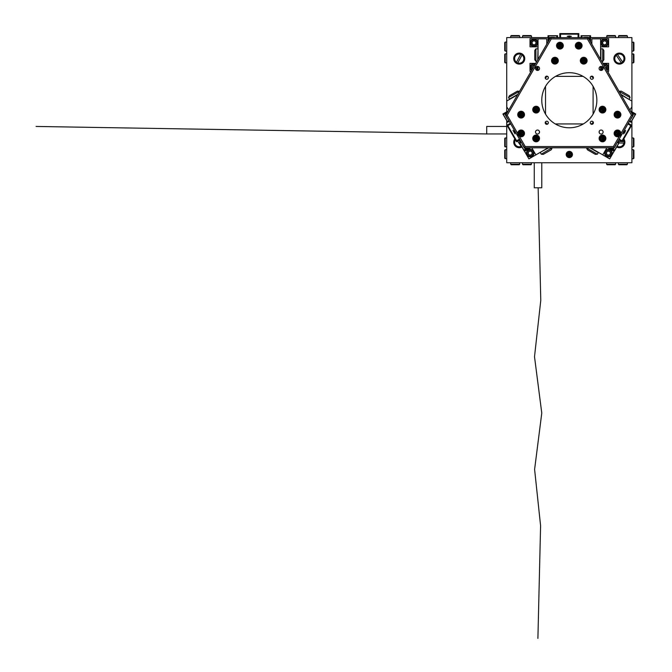<?xml version="1.0" encoding="UTF-8"?>
<svg xmlns="http://www.w3.org/2000/svg" width="672" height="672" viewBox="0 0 672 672"><rect width="100%" height="100%" fill="white"/><g stroke="black" fill="none" stroke-linecap="round" stroke-linejoin="round"><path stroke-width="1.01" d="M545.53 86.36L545.53 114.122M545.546 78.666A2.503 2.503 0 0 1 547.655 76.406M590.982 76.406A2.503 2.503 0 0 1 593.09 78.666M593.099 114.122L593.099 86.36M593.074 121.8A2.503 2.503 0 0 1 590.797 123.934L592.544 123.942M547.831 123.934A2.503 2.503 0 0 1 545.563 121.8M504.731 42.58L504.731 50.593L505.226 51.089L505.226 42.084L504.731 42.58M633.402 42.084L633.402 51.089L633.906 50.593L633.906 42.58L631.898 42.084M504.731 58.355L504.731 62.362L505.226 62.857L505.226 53.844L504.731 54.348L504.731 58.355M633.402 53.844L633.402 62.857L633.906 62.362L633.906 54.348L631.898 53.844M633.906 158.239L633.906 150.226L633.402 149.73L633.402 158.743L633.906 158.239M505.226 158.743L505.226 149.73L504.731 150.226L504.731 158.239L506.73 158.743M633.906 142.472L633.906 138.466L633.402 137.962L633.402 146.975L633.906 146.471L633.906 142.472M505.226 146.975L505.226 137.962L504.731 138.466L504.731 146.471L506.73 146.975M607.118 164.749L615.132 164.749L615.628 164.245L606.614 164.245L607.118 164.749M606.614 36.07L615.628 36.07L615.132 35.574L607.118 35.574L606.614 37.573M622.894 164.749L626.892 164.749L627.396 164.245L618.383 164.245L618.887 164.749L622.894 164.749M618.383 36.07L627.396 36.07L626.892 35.574L618.887 35.574L618.383 37.573M531.014 35.574L523.001 35.574L522.505 36.07L531.51 36.07L531.014 35.574M531.51 164.245L522.505 164.245L523.001 164.749L531.014 164.749L531.51 162.75M515.239 35.574L511.232 35.574L510.737 36.07L519.75 36.07L519.246 35.574L515.239 35.574M519.75 164.245L510.737 164.245L511.232 164.749L519.246 164.749L519.75 162.75M569.318 151.603A2.881 2.881 0 0 1 572.191 154.484A2.881 2.881 0 0 1 569.318 157.366A2.881 2.881 0 0 1 566.437 154.484A2.881 2.881 0 0 1 569.318 151.603M569.814 153.737L569.814 152.729L568.814 152.729L568.814 153.737L567.563 153.98L567.563 154.988L568.814 155.232L568.814 156.24L569.814 156.24L569.814 155.232L571.066 154.988L571.066 153.98L569.814 153.737M569.814 154.988L569.814 153.98L568.814 153.98L568.814 154.988L569.89 155.056M517.012 62.798A4.754 4.754 0 0 1 516.373 62.395L520.716 54.247A4.595 4.595 0 0 0 516.449 62.252L516.373 62.395A4.754 4.754 0 0 1 520.792 54.104A4.754 4.754 0 0 1 522.119 54.81L517.776 62.958A4.595 4.595 0 0 0 522.043 54.953L522.119 54.81A4.754 4.754 0 0 1 517.7 63.101A4.754 4.754 0 0 1 517.012 62.798M520.792 54.104L520.792 54.104A4.754 4.754 0 0 0 516.373 62.395M616.728 54.659A4.754 4.754 0 0 1 617.383 54.289L622.541 61.942A4.595 4.595 0 0 0 617.467 54.424L617.383 54.289A4.754 4.754 0 0 1 622.633 62.076A4.754 4.754 0 0 1 621.39 62.916L616.224 55.264A4.595 4.595 0 0 0 621.298 62.782L621.39 62.916A4.754 4.754 0 0 1 616.132 55.129A4.754 4.754 0 0 1 616.728 54.659M622.633 62.076L622.633 62.076A4.754 4.754 0 0 0 617.383 54.289M622.264 141.54L624.103 141.59A4.754 4.754 0 0 1 624.061 143.094L619.265 142.968M617.324 146.328A4.595 4.595 0 0 0 623.902 143.086L624.061 143.094A4.754 4.754 0 0 1 617.24 146.462A4.754 4.754 0 0 0 624.061 143.094M624.103 141.59A4.754 4.754 0 0 0 623.372 139.625A4.754 4.754 0 0 1 624.103 141.59L623.935 141.582A4.595 4.595 0 0 0 623.28 139.784M617.803 141.422L621.802 141.532M515.348 139.784A4.595 4.595 0 0 0 521.161 146.395L517.583 141.095M518.885 140.339L520.153 142.212M521.388 146.462A4.754 4.754 0 0 1 521.254 146.53L521.254 146.53A4.754 4.754 0 0 1 515.256 139.625A4.754 4.754 0 0 0 521.254 146.53M506.73 133.955L486.704 133.955L486.704 126.445L506.73 126.445M541.775 162.75L541.775 187.782L534.265 187.782L534.265 162.75M572.443 154.484A3.133 3.133 0 0 0 569.318 151.36A3.133 3.133 0 0 0 566.185 154.484A3.133 3.133 0 0 0 569.318 157.618A3.133 3.133 0 0 0 572.443 154.484M524.756 58.607A5.51 5.51 0 0 0 519.246 53.096A5.51 5.51 0 0 0 513.736 58.607A5.51 5.51 0 0 0 519.246 64.109A5.51 5.51 0 0 0 524.756 58.607M624.893 58.607A5.51 5.51 0 0 0 619.382 53.096A5.51 5.51 0 0 0 613.88 58.607A5.51 5.51 0 0 0 619.382 64.109A5.51 5.51 0 0 0 624.893 58.607M616.871 147.118A5.51 5.51 0 0 0 623.784 138.911M514.844 138.911A5.51 5.51 0 0 0 521.766 147.118M592.662 76.381L591.024 76.381M583.061 76.381L555.576 76.381M547.604 76.381L545.966 76.381M546.092 123.942L547.823 123.942M555.299 123.942L583.338 123.942M506.73 121.078L506.73 162.75L631.898 162.75L631.898 121.078M631.898 111.804L631.898 37.573L590.596 37.573M506.73 111.804L506.73 37.573L548.033 37.573M557.55 37.573L559.801 37.573M578.827 37.573L581.078 37.573M508.788 109.973L506.789 107.016L506.789 101.01L517.549 94.794M621.079 94.794L631.84 101.01L631.84 107.016L629.84 109.973M608.009 147.798L614.082 151.301L609.697 158.886L590.486 147.798M606.858 147.798L602.767 154.879M531.779 147.798L535.87 154.879L528.931 158.886L524.546 151.301L530.62 147.798M535.87 154.879L548.142 147.798M538.02 46.838L530.015 46.838L530.015 38.825L546.781 38.825L546.781 44.159M538.02 38.825L538.02 59.338M538.02 66.511L538.02 70.384M531.073 71.375L530.015 71.375L530.015 63.361L535.702 63.361M591.847 44.159L591.847 38.825L608.622 38.825L608.622 46.838L600.608 46.838M600.608 70.384L600.608 66.511M600.608 59.338L600.608 38.825M602.935 63.361L608.622 63.361L608.622 71.375L607.555 71.375M546.269 124.244L545.244 122.48M514.374 131.964L515.08 133.938L513.013 130.36L514.374 131.964M507.856 125.446L507.553 124.916L510.359 123.295M508.091 124.606L507.83 125.622L516.592 140.801L519.498 139.121M519.868 139.776L517.608 141.078L516.592 140.801M510.737 123.942L507.83 125.622M517.608 141.078L517.062 141.397L516.76 140.86M517.062 141.397L516.474 141.733L506.965 125.252L507.553 124.916M506.276 114.324A3.755 0.68 -120 0 0 505.243 113.526A3.755 0.68 -120 0 0 506.537 117.121A3.755 0.68 -120 0 0 508.124 119.431M507.478 112.241L503.404 114.593L507.41 121.531L508.855 120.691M509.233 121.346L507.41 121.531M503.404 114.593L503.664 113.568L508.234 110.939M503.664 113.568L502.908 114.005L507.671 122.245L508.427 121.808M507.671 122.245L502.908 114.005M522.102 143.64A3.755 0.68 -120 0 0 523.303 146.168A3.755 0.68 -120 0 0 525.773 149.083A3.755 0.68 -120 0 0 525.596 147.798M521.371 142.372L519.926 143.212L523.933 150.15L528.007 147.798M529.511 147.798L524.194 150.864L519.431 142.624L521.002 141.725M520.187 142.187L519.926 143.212M523.933 150.15L524.95 150.427M519.431 142.624L524.194 150.864M569.318 36.691L567.252 36.322L569.318 35.944L571.385 36.322L569.318 36.691M578.214 34.28L578.827 34.28L578.827 37.657M578.827 34.91L578.08 34.171L560.557 34.171L560.557 37.657M559.801 37.657L559.801 34.91L560.557 34.171M578.08 37.657L578.08 34.171M559.801 34.91L559.801 34.28L560.414 34.28M559.801 34.28L559.801 33.6L578.827 33.6L578.827 34.28M588.588 38.514A3.755 0.68 0 0 0 589.848 38.002A3.755 0.68 0 0 0 586.085 37.321A3.755 0.68 0 0 0 582.859 37.657M589.848 40.69L589.848 35.86L581.834 35.86L581.834 37.657M581.078 37.657L581.834 35.86M589.848 35.86L590.596 36.599L590.596 41.992M590.596 36.599L590.596 35.725L581.078 35.725L581.078 36.599M581.078 35.725L590.596 35.725M555.769 37.657A3.755 0.68 0 0 0 552.544 37.321A3.755 0.68 0 0 0 548.789 38.002A3.755 0.68 0 0 0 550.04 38.514M556.802 37.657L556.802 35.86L548.789 35.86L548.789 40.69M548.033 41.992L548.033 35.725L557.55 35.725L557.55 37.657M557.55 36.599L556.802 35.86M548.789 35.86L548.033 36.599M557.55 35.725L548.033 35.725M593.384 122.48L592.368 124.244M624.263 131.964L625.615 130.36L624.91 132.334L623.549 133.938L624.263 131.964M621.877 140.86L621.566 141.397L618.761 139.776M621.029 141.078L622.037 140.801L630.806 125.622L627.9 123.942M628.278 123.295L630.538 124.606L630.806 125.622M619.139 139.121L622.037 140.801M630.538 124.606L631.084 124.916L630.773 125.446M631.084 124.916L631.672 125.252L622.154 141.733L621.566 141.397M613.032 147.798A3.755 0.68 120 0 0 612.864 149.083A3.755 0.68 120 0 0 615.325 146.168A3.755 0.68 120 0 0 616.526 143.64M610.63 147.798L614.704 150.15L618.702 143.212L617.257 142.372M617.635 141.725L618.702 143.212M614.704 150.15L613.687 150.427L609.126 147.798M613.687 150.427L614.443 150.864L619.198 142.624L618.442 142.187M619.198 142.624L614.443 150.864M630.504 119.431A3.755 0.68 120 0 0 632.1 117.121A3.755 0.68 120 0 0 633.394 113.526A3.755 0.68 120 0 0 632.36 114.324M629.773 120.691L631.226 121.531L635.225 114.593L631.151 112.241M630.403 110.939L635.72 114.005L630.966 122.245L629.404 121.346M630.21 121.808L631.226 121.531M635.225 114.593L634.964 113.568M630.966 122.245L635.72 114.005M559.927 42.286A3.377 3.377 180 0 0 556.55 45.662A3.377 3.377 180 0 0 559.927 49.048A3.377 3.377 180 0 0 563.304 45.662A3.377 3.377 180 0 0 559.927 42.286M556.55 45.662A3.377 3.377 180 0 0 559.927 49.048A3.377 3.377 180 0 0 563.304 45.662M578.701 42.286A3.377 3.377 180 0 0 575.324 45.662A3.377 3.377 180 0 0 578.701 49.048A3.377 3.377 180 0 0 582.086 45.662A3.377 3.377 180 0 0 578.701 42.286M575.324 45.662A3.377 3.377 180 0 0 578.701 49.048A3.377 3.377 180 0 0 582.086 45.662M554.921 57.305A3.377 3.377 180 0 0 551.544 60.69A3.377 3.377 180 0 0 554.921 64.067A3.377 3.377 180 0 0 558.298 60.69A3.377 3.377 180 0 0 554.921 57.305M551.544 60.69A3.377 3.377 180 0 0 554.921 64.067A3.377 3.377 180 0 0 558.298 60.69M583.708 57.305A3.377 3.377 180 0 0 580.331 60.69A3.377 3.377 180 0 0 583.708 64.067A3.377 3.377 180 0 0 587.093 60.69A3.377 3.377 180 0 0 583.708 57.305M580.331 60.69A3.377 3.377 180 0 0 583.708 64.067A3.377 3.377 180 0 0 587.093 60.69M536.13 106.252A3.377 3.377 180 0 0 532.753 109.628A3.377 3.377 180 0 0 536.13 113.005A3.377 3.377 180 0 0 539.515 109.628A3.377 3.377 180 0 0 536.13 106.252M532.753 109.628A3.377 3.377 180 0 0 536.13 113.005A3.377 3.377 180 0 0 539.515 109.628M536.13 135.038A3.377 3.377 180 0 0 532.753 138.415A3.377 3.377 180 0 0 536.13 141.8A3.377 3.377 180 0 0 539.515 138.415A3.377 3.377 180 0 0 536.13 135.038M532.753 138.415A3.377 3.377 180 0 0 536.13 141.8A3.377 3.377 180 0 0 539.515 138.415M521.111 111.258A3.377 3.377 180 0 0 517.734 114.635A3.377 3.377 180 0 0 521.111 118.02A3.377 3.377 180 0 0 524.496 114.635A3.377 3.377 180 0 0 521.111 111.258M517.734 114.635A3.377 3.377 180 0 0 521.111 118.02A3.377 3.377 180 0 0 524.496 114.635M519.288 136.256A3.377 3.377 180 0 0 524.496 133.409A3.377 3.377 180 0 0 521.111 130.032A3.377 3.377 180 0 0 517.734 133.577L525.227 146.546L613.41 146.546L620.894 133.577A3.377 3.377 180 0 0 617.518 130.032A3.377 3.377 180 0 0 614.141 133.409A3.377 3.377 180 0 0 619.349 136.256M517.734 133.409A3.377 3.377 180 0 0 521.111 136.794A3.377 3.377 180 0 0 524.496 133.409M602.498 135.038A3.377 3.377 180 0 0 599.122 138.415A3.377 3.377 180 0 0 602.498 141.8A3.377 3.377 180 0 0 605.875 138.415A3.377 3.377 180 0 0 602.498 135.038M599.122 138.415A3.377 3.377 180 0 0 602.498 141.8A3.377 3.377 180 0 0 605.875 138.415M602.498 106.252A3.377 3.377 180 0 0 599.122 109.628A3.377 3.377 180 0 0 602.498 113.005A3.377 3.377 180 0 0 605.875 109.628A3.377 3.377 180 0 0 602.498 106.252M599.122 109.628A3.377 3.377 180 0 0 602.498 113.005A3.377 3.377 180 0 0 605.875 109.628M617.518 111.258A3.377 3.377 180 0 0 614.141 114.635A3.377 3.377 180 0 0 617.518 118.02A3.377 3.377 180 0 0 620.894 114.635A3.377 3.377 180 0 0 617.518 111.258M614.141 114.635A3.377 3.377 180 0 0 617.518 118.02A3.377 3.377 180 0 0 620.894 114.635M614.141 133.409A3.377 3.377 180 0 0 617.518 136.794A3.377 3.377 180 0 0 620.894 133.409M537.524 66.444A1.999 1.999 180 0 0 535.517 68.452A1.999 1.999 180 0 0 537.524 70.451A1.999 1.999 180 0 0 539.524 68.452A1.999 1.999 180 0 0 537.524 66.444M537.524 130.032A1.999 1.999 180 0 0 535.517 132.031A1.999 1.999 180 0 0 537.524 134.039A1.999 1.999 180 0 0 539.524 132.031A1.999 1.999 180 0 0 537.524 130.032M601.112 130.032A1.999 1.999 180 0 0 599.105 132.031A1.999 1.999 180 0 0 601.112 134.039A1.999 1.999 180 0 0 603.112 132.031A1.999 1.999 180 0 0 601.112 130.032M601.112 66.444A1.999 1.999 180 0 0 599.105 68.452A1.999 1.999 180 0 0 601.112 70.451A1.999 1.999 180 0 0 603.112 68.452A1.999 1.999 180 0 0 601.112 66.444M546.781 76.146A1.562 1.562 180 0 0 545.219 77.708A1.562 1.562 180 0 0 546.781 79.279A1.562 1.562 180 0 0 548.352 77.708A1.562 1.562 180 0 0 546.781 76.146M591.847 76.146A1.562 1.562 180 0 0 590.285 77.708A1.562 1.562 180 0 0 591.847 79.279A1.562 1.562 180 0 0 593.41 77.708A1.562 1.562 180 0 0 591.847 76.146M591.847 121.212A1.562 1.562 180 0 0 590.285 122.774A1.562 1.562 180 0 0 591.847 124.337A1.562 1.562 180 0 0 593.41 122.774A1.562 1.562 180 0 0 591.847 121.212M546.781 121.212A1.562 1.562 180 0 0 545.219 122.774A1.562 1.562 180 0 0 546.781 124.337A1.562 1.562 180 0 0 548.352 122.774A1.562 1.562 180 0 0 546.781 121.212M569.318 72.702A27.535 27.535 180 0 0 541.775 100.246A27.535 27.535 180 0 0 569.318 127.781A27.535 27.535 180 0 0 596.854 100.246A27.535 27.535 180 0 0 569.318 72.702M632.906 115.273L614.132 147.798L524.504 147.798L505.73 115.273L550.536 37.657L588.092 37.657L632.906 115.273L631.462 115.273L587.37 38.909L551.267 38.909L507.175 115.273L517.734 133.577M620.894 133.577L631.462 115.273M614.132 147.798L613.41 146.546M587.37 38.909L588.092 37.657M524.504 147.798L525.227 146.546M551.267 38.909L550.536 37.657M505.73 115.273L507.175 115.273M602.725 48.838L603.859 50.467L603.859 59.732L602.725 61.354L602.725 48.838L600.911 48.838L600.911 59.858M619.24 91.291L621.222 91.115L629.244 95.752L630.084 97.549L619.147 91.451M597.366 154.207L595.392 154.384L587.37 149.755L586.53 147.949L597.366 154.207L598.273 152.636L589.89 147.798M552.098 147.949L551.267 149.755L543.245 154.384L541.262 154.207L552.014 147.798M508.553 97.549L509.393 95.752L517.415 91.115L519.389 91.291L508.553 97.549L509.46 99.12L517.852 94.273M535.912 61.354L534.769 59.732L534.769 50.467L535.912 48.838L535.912 61.354L536.852 61.354M534.013 39.077A3.755 3.755 0 0 1 537.776 42.832A3.755 3.755 0 0 1 534.013 46.586A3.755 3.755 0 0 1 530.258 42.832A3.755 3.755 0 0 1 534.013 39.077A3.755 3.755 0 0 0 530.258 42.832A3.755 3.755 0 0 0 534.013 46.586M535.105 44.713A2.167 2.167 0 0 0 535.105 40.95A2.167 2.167 0 0 0 531.846 42.832A2.167 2.167 0 0 0 535.105 44.713L536.189 42.832L535.105 40.95L532.93 40.95L531.846 42.832L532.93 44.713L535.105 44.713M533.308 63.68A3.755 3.755 0 0 0 531.686 70.308A3.755 3.755 0 0 1 535.399 63.874M537.659 66.452A3.755 3.755 0 0 1 536.508 70.174M535.567 68.88A2.167 2.167 0 0 0 536.155 66.99M534.593 65.276A2.167 2.167 0 0 0 532.493 68.914M534.727 65.318L532.602 65.722L531.888 67.771L532.644 68.653M603.229 63.874A3.755 3.755 0 0 1 606.942 70.308M606.136 68.914A2.167 2.167 0 0 0 604.036 65.276M602.482 66.99A2.167 2.167 0 0 0 603.061 68.88M602.12 70.174A3.755 3.755 0 0 1 600.97 66.452A3.755 3.755 0 0 0 602.12 70.174M606.068 68.788L606.606 66.511L604.867 65.209L604.17 65.512M602.734 67.276L602.624 68.225M602.364 39.824A3.755 3.755 0 0 1 607.622 40.58A3.755 3.755 0 0 1 606.866 45.839A3.755 3.755 0 0 1 601.608 45.083A3.755 3.755 0 0 1 602.364 39.824A3.755 3.755 0 0 0 601.608 45.083A3.755 3.755 0 0 0 606.866 45.839M606.606 43.68A2.167 2.167 0 0 0 604.355 40.681A2.167 2.167 0 0 0 602.876 44.134A2.167 2.167 0 0 0 606.606 43.68L606.346 41.53L604.355 40.681L602.624 41.983L602.876 44.134L604.876 44.982L606.606 43.68M605.514 150.713A3.755 3.755 0 0 1 610.806 150.184A3.755 3.755 0 0 1 611.327 155.467A3.755 3.755 0 0 1 606.043 155.996A3.755 3.755 0 0 1 605.514 150.713A3.755 3.755 0 0 0 606.043 155.996A3.755 3.755 0 0 0 611.327 155.467M610.562 153.443A2.167 2.167 0 0 0 607.656 151.066A2.167 2.167 0 0 0 607.051 154.77A2.167 2.167 0 0 0 610.562 153.443L609.798 151.41L607.656 151.066L606.287 152.737L607.051 154.77L609.185 155.123L610.562 153.443M526.588 152.099A3.755 3.755 0 0 1 531.199 149.47A3.755 3.755 0 0 1 533.828 154.081A3.755 3.755 0 0 1 529.217 156.71A3.755 3.755 0 0 1 526.588 152.099A3.755 3.755 0 0 0 529.217 156.71A3.755 3.755 0 0 0 533.828 154.081M532.308 152.536A2.167 2.167 0 0 0 528.679 151.553A2.167 2.167 0 0 0 529.637 155.182A2.167 2.167 0 0 0 532.308 152.536L530.779 150.998L528.679 151.553L528.116 153.644L529.637 155.182L531.737 154.627L532.308 152.536M601.23 135.836A2.881 2.881 -0 0 1 605.086 137.155A2.881 2.881 -0 0 1 603.767 141.002A2.881 2.881 -0 0 1 599.911 139.684A2.881 2.881 -0 0 1 601.23 135.836M604.288 138.096L603.389 138.541L604.288 138.096L603.851 137.197L602.952 137.642L602.179 136.626L601.28 137.063L601.717 137.962L601.28 137.063M603.716 139.776L602.818 140.213L602.381 139.314L602.818 140.213L603.716 139.776L603.28 138.869M602.381 139.314L601.146 139.642L602.381 139.314M600.701 138.743L601.146 139.642L600.701 138.743L601.717 137.962L602.272 139.087L603.263 138.684M603.17 138.65L602.725 137.752L601.826 138.188M616.972 130.586A2.881 2.881 -0 0 1 620.348 132.871A2.881 2.881 -0 0 1 618.064 136.24A2.881 2.881 -0 0 1 614.687 133.955A2.881 2.881 -0 0 1 616.972 130.586M619.332 133.577L618.349 133.762L619.332 133.577L619.147 132.594L618.164 132.779L617.677 131.594L616.694 131.788L616.888 132.77L616.694 131.788M618.341 135.038L617.358 135.232L617.165 134.24L617.358 135.232L618.341 135.038L618.148 134.056M617.165 134.24L615.888 134.232L617.165 134.24M615.703 133.249L615.888 134.232L615.703 133.249L616.888 132.77L617.123 133.997L618.19 133.871M618.106 133.812L617.912 132.829L616.93 133.014M616.375 111.989A2.881 2.881 -0 0 1 620.164 113.501A2.881 2.881 -0 0 1 618.66 117.281A2.881 2.881 -0 0 1 614.872 115.777A2.881 2.881 -0 0 1 616.375 111.989M619.324 114.4L618.408 114.803L619.324 114.4L618.929 113.484L618.013 113.879L617.282 112.829L616.367 113.224L616.762 114.148L616.367 113.224M618.668 116.046L617.753 116.441L617.358 115.525L617.753 116.441L618.668 116.046L618.274 115.13M617.358 115.525L616.106 115.786L617.358 115.525M615.712 114.87L616.106 115.786L615.712 114.87L616.762 114.148L617.257 115.298L618.274 114.937M618.173 114.895L617.778 113.98L616.862 114.374M600.768 107.327A2.881 2.881 -0 0 1 604.8 107.898A2.881 2.881 -0 0 1 604.229 111.93A2.881 2.881 -0 0 1 600.197 111.359A2.881 2.881 -0 0 1 600.768 107.327M604.204 108.982L603.397 109.578L604.204 108.982L603.599 108.175L602.448 108.73L601.843 107.923L601.045 108.528L601.65 109.326L601.045 108.528M603.952 110.729L603.145 111.334L602.549 110.527L603.145 111.334L603.952 110.729L603.347 109.931M602.549 110.527L601.398 111.082L602.549 110.527M600.793 110.284L601.398 111.082L600.793 110.284L601.65 109.326L602.398 110.334L603.305 109.746M603.196 109.729L602.599 108.931L601.793 109.528M581.482 58.867A2.881 2.881 -0 0 1 585.539 58.456A2.881 2.881 -0 0 1 585.942 62.513A2.881 2.881 -0 0 1 581.885 62.916A2.881 2.881 -0 0 1 581.482 58.867M585.211 59.648L584.573 60.421L585.211 59.648L584.43 59.01L583.8 59.791L582.674 59.186L582.036 59.968L582.809 60.598L582.036 59.968M584.413 60.614L583.64 59.984L583.002 60.757L583.783 61.396L584.573 60.421L585.388 61.412L584.749 62.185L585.388 61.412M583.976 61.547L584.749 62.185L583.976 61.547L582.985 62.362L583.976 61.547M582.212 61.723L582.985 62.362L582.212 61.723L582.851 60.95M576.122 44.386A2.881 2.881 -0 0 1 579.978 43.084A2.881 2.881 -0 0 1 581.28 46.948A2.881 2.881 -0 0 1 577.424 48.25A2.881 2.881 -0 0 1 576.122 44.386M579.928 44.318L579.482 45.217L579.928 44.318L579.029 43.873L578.592 44.772L577.357 44.444L576.912 45.335L577.811 45.78L576.912 45.335M579.373 45.444L578.474 44.999L578.029 45.889L578.928 46.334L579.482 45.217L580.499 45.998L580.054 46.889L580.499 45.998M579.155 46.452L580.054 46.889L578.819 46.561L578.374 47.46L579.155 46.452M577.475 47.015L578.374 47.46L577.475 47.015L577.92 46.116M557.147 44.906A2.881 2.881 -0 0 1 560.683 42.89A2.881 2.881 -0 0 1 562.708 46.427A2.881 2.881 -0 0 1 559.171 48.443A2.881 2.881 -0 0 1 557.147 44.906M560.876 44.108L560.608 45.074L560.876 44.108L559.91 43.848L559.642 44.814L558.373 44.722L558.104 45.688L559.07 45.948L558.104 45.688M560.54 45.318L559.574 45.049L559.314 46.015L560.28 46.284L560.608 45.074L561.75 45.646L561.49 46.612L561.75 45.646M560.524 46.351L561.49 46.612L560.213 46.519L559.952 47.485L560.524 46.351M558.986 47.225L559.952 47.485L558.986 47.225L559.247 46.259M552.065 60.337A2.881 2.881 -0 0 1 555.265 57.826A2.881 2.881 -0 0 1 557.777 61.034A2.881 2.881 -0 0 1 554.576 63.546A2.881 2.881 -0 0 1 552.065 60.337M555.626 59.01L555.509 60.035L555.626 59.01L554.635 58.884L554.518 59.884L553.241 59.976L553.123 60.976L554.114 61.093L553.123 60.976M555.475 60.253L554.484 60.127L554.366 61.127L555.358 61.244L555.509 60.001L556.718 60.404L556.601 61.396L556.718 60.404M555.61 61.278L556.601 61.396L555.324 61.496L555.206 62.488L555.61 61.278M554.215 62.37L555.206 62.488L554.215 62.37L554.333 61.37M518.238 133.325A2.881 2.881 -0 0 1 521.203 130.536A2.881 2.881 -0 0 1 523.992 133.501A2.881 2.881 -0 0 1 521.027 136.29A2.881 2.881 -0 0 1 518.238 133.325M521.665 131.678L521.64 132.686L521.665 131.678L520.666 131.645L520.38 132.888L519.38 132.854L519.347 133.862L520.346 133.888L519.347 133.862M521.632 132.93L520.632 132.896L520.598 133.896L521.598 133.93L521.64 132.678L522.883 132.964L522.85 133.963L522.883 132.964M521.85 133.938L522.85 133.963L521.59 134.182L521.564 135.181L521.85 133.938M520.556 135.148L521.564 135.181L520.556 135.148L520.59 134.148M523.118 114.635L523.118 114.635A1.999 1.999 -0 0 1 521.111 116.642A1.999 1.999 -0 0 1 519.112 114.635L519.112 114.635A1.999 1.999 -0 0 1 521.111 112.636A1.999 1.999 -0 0 1 523.118 114.635M518.238 114.635A2.881 2.881 -0 0 1 521.111 111.754A2.881 2.881 -0 0 1 523.992 114.635A2.881 2.881 -0 0 1 521.111 117.516A2.881 2.881 -0 0 1 518.238 114.635M521.615 112.888L521.615 113.887L521.615 112.888L520.615 112.888L520.363 114.139L519.364 114.139L519.364 115.139L520.363 115.139L519.364 115.139L519.364 114.139M521.615 113.887L522.866 114.139L522.866 115.139L522.866 114.139M521.867 115.139L522.866 115.139L521.867 115.139M521.615 116.39L520.615 116.39L520.615 115.391L520.615 116.39L521.615 116.39L521.615 115.391M520.615 113.887L520.615 112.888M521.615 114.139L520.615 114.139L520.615 115.139L521.615 115.139L521.69 114.064M533.257 138.331A2.881 2.881 -0 0 1 536.222 135.542A2.881 2.881 -0 0 1 539.011 138.508A2.881 2.881 -0 0 1 536.046 141.296A2.881 2.881 -0 0 1 533.257 138.331M536.684 136.685L536.659 137.693L536.684 136.685L535.685 136.651L535.66 137.651L534.4 137.869L534.366 138.869L535.366 138.894L534.366 138.869M536.651 137.936L535.651 137.903L535.618 138.902L536.617 138.936L536.659 137.684L537.902 137.97L537.869 138.97L537.902 137.97M536.869 138.944L537.869 138.97L536.609 139.188L536.584 140.188L536.869 138.944M535.584 140.154L536.584 140.188L535.584 140.154L535.609 139.154M533.274 109.284A2.881 2.881 -0 0 1 536.483 106.772A2.881 2.881 -0 0 1 538.994 109.973A2.881 2.881 -0 0 1 535.786 112.484A2.881 2.881 -0 0 1 533.274 109.284M536.844 107.948L536.718 108.948L536.844 107.948L535.844 107.831L535.45 109.04L534.458 108.923L534.332 109.914L535.332 110.04L534.332 109.914M536.693 109.192L535.693 109.074L535.576 110.065L536.567 110.183L536.718 108.948L537.936 109.343L537.81 110.334L537.936 109.343M536.819 110.216L537.81 110.334L536.542 110.435L536.424 111.426L536.819 110.216M535.424 111.308L536.424 111.426L535.424 111.308L535.55 110.317M599.239 132.762L599.239 131.309M539.389 131.309L539.389 132.762M486.704 133.955L36.086 126.445M538.146 187.782L540.767 300.434L534.509 356.765L541.775 413.087L534.601 469.417L540.59 525.748L537.902 638.4M569.318 151.754A2.73 2.73 0 0 1 572.048 154.484A2.73 2.73 0 0 1 569.318 157.214A2.73 2.73 0 0 1 566.588 154.484A2.73 2.73 0 0 1 569.318 151.754M569.318 152.485A1.999 1.999 0 0 1 571.318 154.484A1.999 1.999 0 0 1 569.318 156.484A1.999 1.999 0 0 1 567.311 154.484A1.999 1.999 0 0 1 569.318 152.485M517.7 63.101A4.754 4.754 0 0 0 522.119 54.81M616.132 55.129A4.754 4.754 0 0 0 621.39 62.916M620.785 94.273L628.765 99.229M548.747 147.798L540.464 152.225M537.726 59.858L538.02 49.14M534.013 46.082A3.251 3.251 0 0 0 537.272 42.832A3.251 3.251 0 0 0 534.013 39.581A3.251 3.251 0 0 0 530.762 42.832A3.251 3.251 0 0 0 534.013 46.082M536.105 69.863A3.251 3.251 0 0 0 537.146 66.478M535.147 64.31A3.251 3.251 0 0 0 531.938 69.871M606.69 69.871A3.251 3.251 0 0 0 603.481 64.31M601.482 66.478A3.251 3.251 0 0 0 602.524 69.863M606.564 45.436A3.251 3.251 0 0 0 607.219 40.883A3.251 3.251 0 0 0 602.658 40.228A3.251 3.251 0 0 0 602.011 44.78A3.251 3.251 0 0 0 606.564 45.436M610.94 155.156A3.251 3.251 0 0 0 610.487 150.57A3.251 3.251 0 0 0 605.909 151.032A3.251 3.251 0 0 0 606.362 155.61A3.251 3.251 0 0 0 610.94 155.156M533.35 153.947A3.251 3.251 0 0 0 531.065 149.948A3.251 3.251 0 0 0 527.066 152.233A3.251 3.251 0 0 0 529.351 156.232A3.251 3.251 0 0 0 533.35 153.947M601.297 135.971A2.73 2.73 -0 0 1 604.951 137.214A2.73 2.73 -0 0 1 603.7 140.868A2.73 2.73 -0 0 1 600.046 139.625A2.73 2.73 -0 0 1 601.297 135.971M601.616 136.618A1.999 1.999 -0 0 1 604.296 137.533A1.999 1.999 -0 0 1 603.38 140.221A1.999 1.999 -0 0 1 600.701 139.297A1.999 1.999 -0 0 1 601.616 136.618M617.005 130.729A2.73 2.73 -0 0 1 620.197 132.896A2.73 2.73 -0 0 1 618.03 136.097A2.73 2.73 -0 0 1 614.838 133.93A2.73 2.73 -0 0 1 617.005 130.729M617.14 131.443A1.999 1.999 -0 0 1 619.483 133.031A1.999 1.999 -0 0 1 617.896 135.383A1.999 1.999 -0 0 1 615.552 133.787A1.999 1.999 -0 0 1 617.14 131.443M616.434 112.132A2.73 2.73 -0 0 1 620.029 113.56A2.73 2.73 -0 0 1 618.601 117.146A2.73 2.73 -0 0 1 615.014 115.718A2.73 2.73 -0 0 1 616.434 112.132M616.728 112.795A1.999 1.999 -0 0 1 619.357 113.845A1.999 1.999 -0 0 1 618.307 116.474A1.999 1.999 -0 0 1 615.678 115.433A1.999 1.999 -0 0 1 616.728 112.795M600.86 107.444A2.73 2.73 -0 0 1 604.682 107.99A2.73 2.73 -0 0 1 604.136 111.812A2.73 2.73 -0 0 1 600.314 111.266A2.73 2.73 -0 0 1 600.86 107.444M601.297 108.024A1.999 1.999 -0 0 1 604.103 108.427A1.999 1.999 -0 0 1 603.7 111.233A1.999 1.999 -0 0 1 600.894 110.83A1.999 1.999 -0 0 1 601.297 108.024M581.599 58.96A2.73 2.73 -0 0 1 585.438 58.573A2.73 2.73 -0 0 1 585.824 62.42A2.73 2.73 -0 0 1 581.977 62.798A2.73 2.73 -0 0 1 581.599 58.96M582.162 59.422A1.999 1.999 -0 0 1 584.976 59.136A1.999 1.999 -0 0 1 585.262 61.958A1.999 1.999 -0 0 1 582.439 62.236A1.999 1.999 -0 0 1 582.162 59.422M576.257 44.453A2.73 2.73 -0 0 1 579.919 43.218A2.73 2.73 -0 0 1 581.154 46.88A2.73 2.73 -0 0 1 577.492 48.115A2.73 2.73 -0 0 1 576.257 44.453M576.912 44.78A1.999 1.999 -0 0 1 579.592 43.873A1.999 1.999 -0 0 1 580.499 46.553A1.999 1.999 -0 0 1 577.819 47.46A1.999 1.999 -0 0 1 576.912 44.78M557.29 44.948A2.73 2.73 -0 0 1 560.65 43.033A2.73 2.73 -0 0 1 562.565 46.385A2.73 2.73 -0 0 1 559.213 48.3A2.73 2.73 -0 0 1 557.29 44.948M557.995 45.142A1.999 1.999 -0 0 1 560.456 43.73A1.999 1.999 -0 0 1 561.859 46.192A1.999 1.999 -0 0 1 559.398 47.603A1.999 1.999 -0 0 1 557.995 45.142M552.208 60.362A2.73 2.73 -0 0 1 555.248 57.977A2.73 2.73 -0 0 1 557.634 61.018A2.73 2.73 -0 0 1 554.593 63.395A2.73 2.73 -0 0 1 552.208 60.362M552.93 60.446A1.999 1.999 -0 0 1 555.164 58.699A1.999 1.999 -0 0 1 556.912 60.925A1.999 1.999 -0 0 1 554.677 62.672A1.999 1.999 -0 0 1 552.93 60.446M518.381 133.333A2.73 2.73 -0 0 1 521.195 130.679A2.73 2.73 -0 0 1 523.841 133.493A2.73 2.73 -0 0 1 521.027 136.139A2.73 2.73 -0 0 1 518.381 133.333M519.112 133.35A1.999 1.999 -0 0 1 521.178 131.41A1.999 1.999 -0 0 1 523.118 133.476A1.999 1.999 -0 0 1 521.052 135.416A1.999 1.999 -0 0 1 519.112 133.35M518.381 114.635A2.73 2.73 -0 0 1 521.111 111.905A2.73 2.73 -0 0 1 523.841 114.635A2.73 2.73 -0 0 1 521.111 117.365A2.73 2.73 -0 0 1 518.381 114.635M533.408 138.34A2.73 2.73 -0 0 1 536.214 135.694A2.73 2.73 -0 0 1 538.86 138.499A2.73 2.73 -0 0 1 536.054 141.145A2.73 2.73 -0 0 1 533.408 138.34M534.131 138.356A1.999 1.999 -0 0 1 536.197 136.416A1.999 1.999 -0 0 1 538.138 138.482A1.999 1.999 -0 0 1 536.071 140.423A1.999 1.999 -0 0 1 534.131 138.356M533.425 109.301A2.73 2.73 -0 0 1 536.466 106.915A2.73 2.73 -0 0 1 538.843 109.956A2.73 2.73 -0 0 1 535.802 112.342A2.73 2.73 -0 0 1 533.425 109.301M534.148 109.385A1.999 1.999 -0 0 1 536.374 107.638A1.999 1.999 -0 0 1 538.121 109.872A1.999 1.999 -0 0 1 535.895 111.619A1.999 1.999 -0 0 1 534.148 109.385M506.73 42.084L505.226 42.084M506.73 51.089L505.226 51.089M633.402 51.089L631.898 51.089M506.73 62.857L505.226 62.857M633.402 62.857L631.898 62.857M506.73 53.844L505.226 53.844M631.898 158.743L633.402 158.743M631.898 149.73L633.402 149.73M505.226 149.73L506.73 149.73M631.898 137.962L633.402 137.962M505.226 137.962L506.73 137.962M631.898 146.975L633.402 146.975M606.614 162.75L606.614 164.245M615.628 162.75L615.628 164.245M615.628 36.07L615.628 37.573M627.396 162.75L627.396 164.245M627.396 36.07L627.396 37.573M618.383 162.75L618.383 164.245M531.51 37.573L531.51 36.07M522.505 37.573L522.505 36.07M522.505 164.245L522.505 162.75M510.737 37.573L510.737 36.07M510.737 164.245L510.737 162.75M519.75 37.573L519.75 36.07M602.725 61.354L601.776 61.354M630.084 97.549L629.177 99.12M541.262 154.207L540.355 152.636M535.912 48.838L537.726 48.838"/></g></svg>
